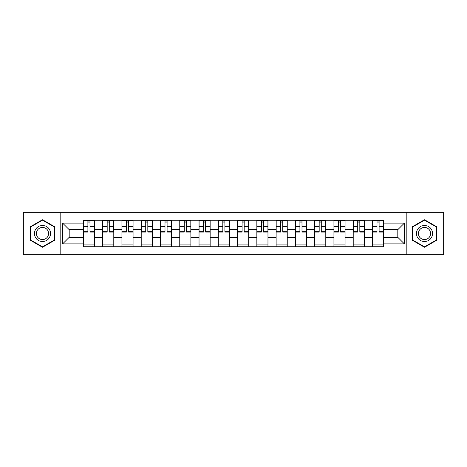 <?xml version="1.0" encoding="UTF-8"?>
<svg xmlns="http://www.w3.org/2000/svg" width="467" height="467" viewBox="0 0 467 467"><rect width="100%" height="100%" fill="white"/><g stroke="black" fill="none" stroke-linecap="round" stroke-linejoin="round"><path stroke-width="0.7" d="M406.833 254.69L443.65 254.69L443.65 212.31L23.35 212.31L23.35 254.69L406.833 254.69L406.833 212.31M102.664 246.78L102.664 223.985L94.509 223.985L94.509 246.78M94.509 223.985L94.509 220.22M102.664 223.985L102.664 220.22M113.785 220.22L113.785 246.78M121.94 246.78L121.94 220.22M133.06 220.22L133.06 246.78M141.209 246.78L141.209 220.22M152.33 220.22L152.33 246.78M160.485 246.78L160.485 220.22M171.605 220.22L171.605 246.78M179.76 246.78L179.76 220.22M190.875 220.22L190.875 246.78M199.03 246.78L199.03 220.22M210.15 220.22L210.15 246.78M218.305 246.78L218.305 220.22M229.425 220.22L229.425 246.78M237.575 246.78L237.575 220.22M248.695 220.22L248.695 246.78M256.85 246.78L256.85 220.22M267.97 220.22L267.97 246.78M276.125 246.78L276.125 220.22M287.24 220.22L287.24 246.78M295.395 246.78L295.395 220.22M306.515 220.22L306.515 246.78M314.67 246.78L314.67 220.22M325.791 220.22L325.791 246.78M333.94 246.78L333.94 220.22M345.06 220.22L345.06 246.78M353.215 246.78L353.215 220.22M364.336 220.22L364.336 246.78M372.491 246.78L372.491 220.22M372.491 237.329L364.336 237.329M353.215 237.329L345.06 237.329M333.94 237.329L325.791 237.329M314.67 237.329L306.515 237.329M295.395 237.329L287.24 237.329M276.125 237.329L267.97 237.329M256.85 237.329L248.695 237.329M237.575 237.329L229.425 237.329M218.305 237.329L210.15 237.329M199.03 237.329L190.875 237.329M179.76 237.329L171.605 237.329M160.485 237.329L152.33 237.329M141.209 237.329L133.06 237.329M121.94 237.329L113.785 237.329M102.664 237.329L94.509 237.329M372.491 229.671L364.336 229.671M353.215 229.671L345.06 229.671M333.94 229.671L325.791 229.671M314.67 229.671L306.515 229.671M295.395 229.671L287.24 229.671M276.125 229.671L267.97 229.671M256.85 229.671L248.695 229.671M237.575 229.671L229.425 229.671M218.305 229.671L210.15 229.671M199.03 229.671L190.875 229.671M179.76 229.671L171.605 229.671M160.485 229.671L152.33 229.671M141.209 229.671L133.06 229.671M121.94 229.671L113.785 229.671M102.664 229.671L94.509 229.671M69.186 237.329L83.395 237.329L83.395 229.671L69.186 229.671L69.186 237.329L62.636 243.879L62.636 223.121L83.395 223.121L83.395 229.671M383.605 229.671L383.605 237.329L397.814 237.329L397.814 229.671L383.605 229.671L383.605 220.22L83.395 220.22L83.395 223.121M383.605 223.121L404.364 223.121L404.364 243.879L383.605 243.879L383.605 237.329M83.395 237.329L83.395 246.78L383.605 246.78L383.605 243.879M83.395 243.879L62.636 243.879M60.167 254.69L60.167 212.31M54.423 226.618L42.497 219.735L30.577 226.618L30.577 240.382L42.497 247.265L54.423 240.382L54.423 226.618M436.423 226.618L424.503 219.735L412.577 226.618L412.577 240.382L424.503 247.265L436.423 240.382L436.423 226.618M94.509 244.93L83.395 244.93M87.901 222.07L90.003 222.07M113.785 244.93L102.664 244.93M107.176 222.07L109.278 222.07M133.06 244.93L121.94 244.93M126.446 222.07L128.548 222.07M152.33 244.93L141.209 244.93M145.722 222.07L147.823 222.07M171.605 244.93L160.485 244.93M164.997 222.07L167.093 222.07M190.875 244.93L179.76 244.93M184.267 222.07L186.368 222.07M210.15 244.93L199.03 244.93M203.542 222.07L205.643 222.07M229.425 244.93L218.305 244.93M222.812 222.07L224.913 222.07M248.695 244.93L237.575 244.93M242.087 222.07L244.188 222.07M267.97 244.93L256.85 244.93M261.357 222.07L263.458 222.07M287.24 244.93L276.125 244.93M280.632 222.07L282.733 222.07M306.515 244.93L295.395 244.93M299.907 222.07L302.003 222.07M325.791 244.93L314.67 244.93M319.177 222.07L321.278 222.07M345.06 244.93L333.94 244.93M338.452 222.07L340.554 222.07M364.336 244.93L353.215 244.93M357.722 222.07L359.823 222.07M383.605 244.93L372.491 244.93M376.997 222.07L379.099 222.07M62.636 223.121L69.186 229.671M397.814 237.329L404.364 243.879M397.814 229.671L404.364 223.121M90.003 231.655L94.451 231.655L94.451 232.081L90.003 232.081L90.003 220.342L94.451 220.342L91.981 220.342M94.451 231.655L94.451 220.342M87.901 221.948L90.003 221.948M91.795 220.342L83.453 220.342L83.453 232.081L87.901 232.081L87.901 220.342L86.109 220.342M109.278 231.655L113.72 231.655L113.72 232.081L109.278 232.081L109.278 220.342L113.72 220.342L111.251 220.342M113.72 231.655L113.72 220.342M107.176 221.948L109.278 221.948M111.064 220.342L102.728 220.342L102.728 232.081L107.176 232.081L107.176 220.342L105.384 220.342M128.548 231.655L132.996 231.655L132.996 232.081L128.548 232.081L128.548 220.342L132.996 220.342L130.526 220.342M132.996 231.655L132.996 220.342M126.446 221.948L128.548 221.948M130.34 220.342L121.998 220.342L121.998 232.081L126.446 232.081L126.446 220.342L124.654 220.342M35.545 237.516A8.032 8.032 0 0 0 46.513 240.452A8.032 8.032 0 0 0 49.455 229.484A8.032 8.032 0 0 0 38.487 226.548A8.032 8.032 0 0 0 35.545 237.516M37.232 236.541A6.083 6.083 0 0 0 45.538 238.765A6.083 6.083 0 0 0 47.762 230.459A6.083 6.083 0 0 0 39.461 228.235A6.083 6.083 0 0 0 37.232 236.541M42.497 220.161L54.049 226.834L54.049 240.166L42.497 246.839L30.95 240.166L30.95 226.834L42.497 220.161M417.545 237.516A8.032 8.032 0 0 0 428.513 240.452A8.032 8.032 0 0 0 431.455 229.484A8.032 8.032 0 0 0 420.487 226.548A8.032 8.032 0 0 0 417.545 237.516M419.238 236.541A6.083 6.083 0 0 0 427.538 238.765A6.083 6.083 0 0 0 429.768 230.459A6.083 6.083 0 0 0 421.462 228.235A6.083 6.083 0 0 0 419.238 236.541M424.503 220.161L436.05 226.834L436.05 240.166L424.503 246.839L412.951 240.166L412.951 226.834L424.503 220.161M147.823 231.655L152.271 231.655L152.271 232.081L147.823 232.081L147.823 220.342L152.271 220.342L149.796 220.342M152.271 231.655L152.271 220.342M145.722 221.948L147.823 221.948M149.615 220.342L141.273 220.342L141.273 232.081L145.722 232.081L145.722 220.342L143.929 220.342M167.093 231.655L171.541 231.655L171.541 232.081L167.093 232.081L167.093 220.342L171.541 220.342L169.072 220.342M171.541 231.655L171.541 220.342M164.997 221.948L167.093 221.948M168.885 220.342L160.549 220.342L160.549 232.081L164.997 232.081L164.997 220.342L163.205 220.342M186.368 231.655L190.816 231.655L190.816 232.081L186.368 232.081L186.368 220.342L190.816 220.342L188.347 220.342M190.816 231.655L190.816 220.342M184.267 221.948L186.368 221.948M188.16 220.342L179.818 220.342L179.818 232.081L184.267 232.081L184.267 220.342L182.474 220.342M205.643 231.655L210.086 231.655L210.086 232.081L205.643 232.081L205.643 220.342L210.086 220.342L207.617 220.342M210.086 231.655L210.086 220.342M203.542 221.948L205.643 221.948M207.43 220.342L199.094 220.342L199.094 232.081L203.542 232.081L203.542 220.342L201.75 220.342M224.913 231.655L229.361 231.655L229.361 232.081L224.913 232.081L224.913 220.342L229.361 220.342L226.892 220.342M229.361 231.655L229.361 220.342M222.812 221.948L224.913 221.948M226.705 220.342L218.363 220.342L218.363 232.081L222.812 232.081L222.812 220.342L221.019 220.342M244.188 231.655L248.637 231.655L248.637 232.081L244.188 232.081L244.188 220.342L248.637 220.342L246.162 220.342M248.637 231.655L248.637 220.342M242.087 221.948L244.188 221.948M245.981 220.342L237.639 220.342L237.639 232.081L242.087 232.081L242.087 220.342L240.295 220.342M263.458 231.655L267.906 231.655L267.906 232.081L263.458 232.081L263.458 220.342L267.906 220.342L265.437 220.342M267.906 231.655L267.906 220.342M261.357 221.948L263.458 221.948M265.25 220.342L256.914 220.342L256.914 232.081L261.357 232.081L261.357 220.342L259.57 220.342M282.733 231.655L287.182 231.655L287.182 232.081L282.733 232.081L282.733 220.342L287.182 220.342L284.707 220.342M287.182 231.655L287.182 220.342M280.632 221.948L282.733 221.948M284.526 220.342L276.184 220.342L276.184 232.081L280.632 232.081L280.632 220.342L278.84 220.342M302.003 231.655L306.451 231.655L306.451 232.081L302.003 232.081L302.003 220.342L306.451 220.342L303.982 220.342M306.451 231.655L306.451 220.342M299.907 221.948L302.003 221.948M303.795 220.342L295.459 220.342L295.459 232.081L299.907 232.081L299.907 220.342L298.115 220.342M321.278 231.655L325.727 231.655L325.727 232.081L321.278 232.081L321.278 220.342L325.727 220.342L323.257 220.342M325.727 231.655L325.727 220.342M319.177 221.948L321.278 221.948M323.071 220.342L314.729 220.342L314.729 232.081L319.177 232.081L319.177 220.342L317.385 220.342M340.554 231.655L345.002 231.655L345.002 232.081L340.554 232.081L340.554 220.342L345.002 220.342L342.527 220.342M345.002 231.655L345.002 220.342M338.452 221.948L340.554 221.948M342.346 220.342L334.004 220.342L334.004 232.081L338.452 232.081L338.452 220.342L336.66 220.342M359.823 231.655L364.272 231.655L364.272 232.081L359.823 232.081L359.823 220.342L364.272 220.342L361.802 220.342M364.272 231.655L364.272 220.342M357.722 221.948L359.823 221.948M361.616 220.342L353.28 220.342L353.28 232.081L357.722 232.081L357.722 220.342L355.936 220.342M379.099 231.655L383.547 231.655L383.547 232.081L379.099 232.081L379.099 220.342L383.547 220.342L381.072 220.342M383.547 231.655L383.547 220.342M376.997 221.948L379.099 221.948M380.891 220.342L372.549 220.342L372.549 232.081L376.997 232.081L376.997 220.342L375.205 220.342M353.215 223.985L345.06 223.985M333.94 223.985L325.791 223.985M314.67 223.985L306.515 223.985M295.395 223.985L287.24 223.985M276.125 223.985L267.97 223.985M256.85 223.985L248.695 223.985M237.575 223.985L229.425 223.985M218.305 223.985L210.15 223.985M199.03 223.985L190.875 223.985M179.76 223.985L171.605 223.985M160.485 223.985L152.33 223.985M141.209 223.985L133.06 223.985M121.94 223.985L113.785 223.985M372.491 223.985L364.336 223.985M353.215 243.015L345.06 243.015M333.94 243.015L325.791 243.015M314.67 243.015L306.515 243.015M295.395 243.015L287.24 243.015M276.125 243.015L267.97 243.015M256.85 243.015L248.695 243.015M237.575 243.015L229.425 243.015M218.305 243.015L210.15 243.015M199.03 243.015L190.875 243.015M179.76 243.015L171.605 243.015M160.485 243.015L152.33 243.015M141.209 243.015L133.06 243.015M121.94 243.015L113.785 243.015M102.664 243.015L94.509 243.015M372.491 243.015L364.336 243.015M90.003 226.343L94.451 226.343M83.453 231.655L87.901 231.655M83.453 226.343L87.901 226.343M109.278 226.343L113.72 226.343M102.728 231.655L107.176 231.655M102.728 226.343L107.176 226.343M128.548 226.343L132.996 226.343M121.998 231.655L126.446 231.655M121.998 226.343L126.446 226.343M147.823 226.343L152.271 226.343M141.273 231.655L145.722 231.655M141.273 226.343L145.722 226.343M167.093 226.343L171.541 226.343M160.549 231.655L164.997 231.655M160.549 226.343L164.997 226.343M186.368 226.343L190.816 226.343M179.818 231.655L184.267 231.655M179.818 226.343L184.267 226.343M205.643 226.343L210.086 226.343M199.094 231.655L203.542 231.655M199.094 226.343L203.542 226.343M224.913 226.343L229.361 226.343M218.363 231.655L222.812 231.655M218.363 226.343L222.812 226.343M244.188 226.343L248.637 226.343M237.639 231.655L242.087 231.655M237.639 226.343L242.087 226.343M263.458 226.343L267.906 226.343M256.914 231.655L261.357 231.655M256.914 226.343L261.357 226.343M282.733 226.343L287.182 226.343M276.184 231.655L280.632 231.655M276.184 226.343L280.632 226.343M302.003 226.343L306.451 226.343M295.459 231.655L299.907 231.655M295.459 226.343L299.907 226.343M321.278 226.343L325.727 226.343M314.729 231.655L319.177 231.655M314.729 226.343L319.177 226.343M340.554 226.343L345.002 226.343M334.004 231.655L338.452 231.655M334.004 226.343L338.452 226.343M359.823 226.343L364.272 226.343M353.28 231.655L357.722 231.655M353.28 226.343L357.722 226.343M379.099 226.343L383.547 226.343M372.549 231.655L376.997 231.655M372.549 226.343L376.997 226.343"/></g></svg>
